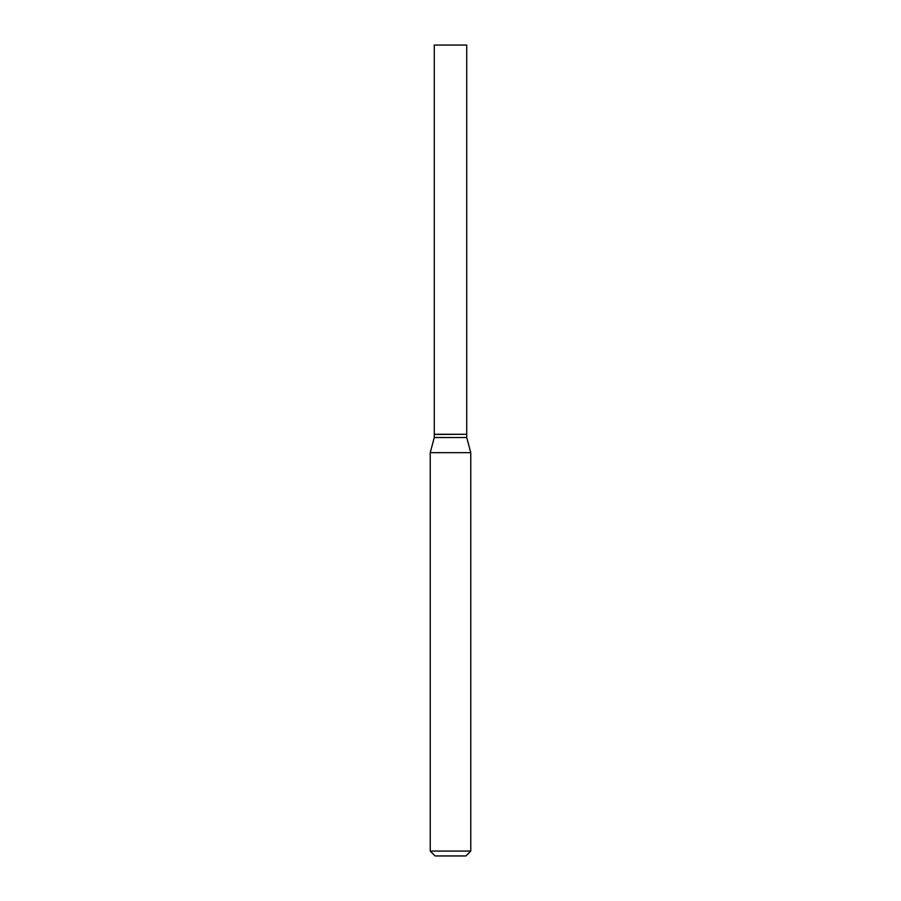 <?xml version="1.0" encoding="UTF-8"?>
<svg xmlns="http://www.w3.org/2000/svg" width="901" height="901" viewBox="0 0 901 901"><rect width="100%" height="100%" fill="white"/><g stroke="black" fill="none" stroke-linecap="round" stroke-linejoin="round"><path stroke-width="1.35" d="M466.718 45.05L434.282 45.05L434.282 434.282L466.718 434.282L466.718 45.05M466.56 434.282L434.282 434.44L434.282 437.526L430.227 452.662L430.227 851.085L470.772 851.085L465.907 855.95L435.093 855.95L430.227 851.085M466.718 434.44L466.718 437.526L434.282 437.526M466.718 437.526L470.772 452.662L430.227 452.662M470.772 452.662L470.772 851.085"/></g></svg>
